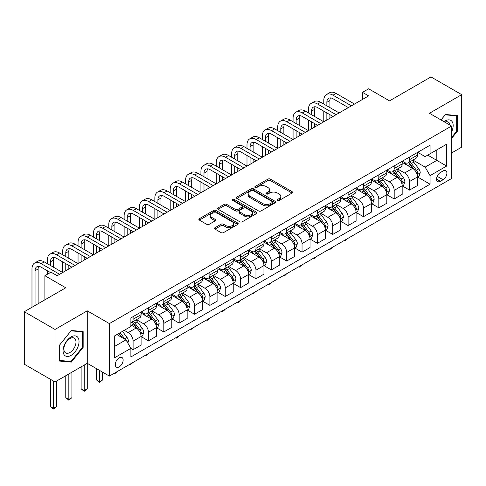 <?xml version="1.0" encoding="UTF-8"?>
<svg xmlns="http://www.w3.org/2000/svg" width="486" height="486" viewBox="0 0 486 486"><rect width="100%" height="100%" fill="white"/><g stroke="black" fill="none" stroke-linecap="round" stroke-linejoin="round"><path stroke-width="0.73" d="M277.561 200.439A1.197 0.686 0 0 0 279.25 200.439L292.062 193.045A1.707 0.984 0 0 0 292.56 192.347A1.707 0.984 0 0 0 292.062 191.648L270.356 179.115A1.707 0.984 0 0 0 267.944 179.115L255.126 186.515A1.197 0.686 0 0 0 254.779 187.001A1.197 0.686 0 0 0 255.126 187.487A1.197 0.686 0 0 0 256.815 187.487L258.473 186.533A5.455 3.153 0 0 1 266.194 186.533L268.005 187.578A5.455 3.153 0 0 1 269.602 189.807A5.455 3.153 0 0 1 268.005 192.031L266.346 192.991A1.197 0.686 0 0 0 265.994 193.477A1.197 0.686 0 0 0 266.346 193.963A1.197 0.686 0 0 0 268.035 193.963L269.687 193.009A5.455 3.153 0 0 1 277.409 193.009L279.219 194.054A5.455 3.153 0 0 1 280.817 196.277A5.455 3.153 0 0 1 279.219 198.507L277.561 199.467A1.197 0.686 0 0 0 277.208 199.953A1.197 0.686 0 0 0 277.561 200.439L277.561 199.467M119.216 366.869A5.559 3.208 120 0 0 122.849 361.973A5.559 3.208 120 0 0 121.992 357.514A5.559 3.208 120 0 0 119.216 357.793A5.559 3.208 120 0 0 115.583 362.69A5.559 3.208 120 0 0 116.433 367.149A5.559 3.208 120 0 0 119.216 366.869M215 227.715A1.707 0.984 0 0 0 214.496 228.414A1.707 0.984 0 0 0 215 229.113L221.087 232.624A1.707 0.984 0 0 0 223.499 232.624L237.733 224.411A1.707 0.984 0 0 0 238.231 223.712A1.707 0.984 0 0 0 237.733 223.019L216.021 210.487A1.707 0.984 0 0 0 213.609 210.487L199.382 218.7A1.707 0.984 0 0 0 198.883 219.399A1.707 0.984 0 0 0 199.382 220.091L206.738 224.338A1.707 0.984 0 0 0 209.15 224.338L215.237 220.826A1.707 0.984 0 0 0 215.741 220.128A1.707 0.984 0 0 0 215.237 219.429L211.592 217.327A4.562 2.637 0 0 1 210.256 215.462A4.562 2.637 0 0 1 213.068 213.032A4.562 2.637 0 0 1 218.044 213.603L232.332 221.853A4.562 2.637 0 0 1 233.669 223.712A4.562 2.637 0 0 1 230.856 226.148A4.562 2.637 0 0 1 225.881 225.577L223.499 224.204A1.707 0.984 0 0 0 221.087 224.204L215 227.715L215 229.113M451.561 152.999L461.7 147.149L461.7 94.655L430.985 76.922L389.517 100.863L368.631 88.804L362.489 92.352L368.631 95.894L57.166 275.72L51.024 272.172L44.882 275.72L44.882 299.838M55.015 329.453L55.015 381.947L87.267 363.321L87.267 310.833L55.015 329.453L24.3 311.72L65.768 287.779L44.882 275.72M87.267 310.833L109.386 323.597L451.561 126.044L451.561 178.538L109.386 376.091L109.386 323.597M461.7 94.655L429.448 113.274L451.561 126.044M258.595 210.973A1.707 0.984 0 0 0 261.006 210.973L275.24 202.753A1.707 0.984 0 0 0 275.738 202.061A1.707 0.984 0 0 0 275.24 201.362L253.528 188.829A1.707 0.984 0 0 0 251.116 188.829L236.889 197.049A1.707 0.984 0 0 0 236.39 197.741A1.707 0.984 0 0 0 236.889 198.44L258.595 210.973M233.201 200.7A1.197 0.686 0 0 1 234.416 200.87L234.416 199.448L256.487 212.188A1.707 0.984 0 0 1 256.985 212.886A1.707 0.984 0 0 1 256.487 213.585L242.253 221.798A1.707 0.984 0 0 1 239.841 221.798L218.135 209.266L218.135 207.874A1.707 0.984 0 0 0 217.637 208.567A1.707 0.984 0 0 0 218.135 209.266M218.135 207.874L224.222 204.357A1.707 0.984 0 0 1 226.634 204.357L235.443 209.442A1.707 0.984 0 0 0 237.854 209.442L241.894 207.109A1.707 0.984 0 0 0 242.393 206.41A1.707 0.984 0 0 0 241.894 205.718L232.727 200.42A1.197 0.686 0 0 1 232.375 199.934A1.197 0.686 0 0 1 233.116 199.296A1.197 0.686 0 0 1 234.416 199.448M55.015 381.947L24.3 364.208L24.3 311.72M443.086 170.944L440.383 172.506A5.389 3.11 120 0 0 436.865 177.256A5.389 3.11 120 0 0 437.692 181.57A5.389 3.11 120 0 0 440.383 181.302L443.086 179.741A5.389 3.11 120 0 0 446.604 174.996A5.389 3.11 120 0 0 445.777 170.677A5.389 3.11 120 0 0 443.086 170.944M417.717 152.325L425.147 156.62L430.061 153.783L430.061 145.199L130.886 317.923L130.886 326.507L114.301 336.087L114.301 357.933L130.886 348.359L130.886 356.943L430.061 184.212L430.061 175.628L425.147 167.117L412.93 160.064M430.061 153.783L446.646 144.202L446.646 166.054L430.061 175.628M84.2 365.095L84.2 390.562L87.267 388.794L87.267 363.321L109.386 376.091M362.489 92.352L362.489 99.442M427.729 155.125L436.817 160.38L436.817 149.876L446.646 144.202M425.147 167.117L436.817 160.38L446.646 166.054M114.301 346.585L125.971 339.842L116.877 334.593M130.886 348.426L133.097 349.707L133.097 341.123A6.95 4.016 -120 0 0 128.183 332.606L124.252 330.34M133.097 349.707L141.086 345.096L141.086 336.512A6.95 4.016 -120 0 0 136.171 327.995L130.886 324.946M141.268 336.689L148.455 340.838L148.455 332.254A6.95 4.016 -120 0 0 143.54 323.743L136.487 319.667M148.455 340.838L156.443 336.227L156.443 327.643A6.95 4.016 -120 0 0 151.529 319.132L141.086 313.099M156.626 327.819L163.812 331.968L163.812 323.384A6.95 4.016 -120 0 0 158.898 314.873L151.845 310.803M163.812 331.968L171.801 327.357L171.801 318.773A6.95 4.016 -120 0 0 166.886 310.262L156.443 304.236M171.983 318.956L179.17 323.105L179.17 314.521A6.95 4.016 -120 0 0 174.255 306.01L167.202 301.934M179.17 323.105L187.159 318.494L187.159 309.91A6.95 4.016 -120 0 0 182.244 301.399L171.801 295.367M187.341 310.086L194.528 314.235L194.528 305.651A6.95 4.016 -120 0 0 189.613 297.14L182.56 293.064M194.528 314.235L202.516 309.625L202.516 301.041A6.95 4.016 -120 0 0 197.602 292.529L187.159 286.503M202.698 301.223L209.885 305.372L209.885 296.788A6.95 4.016 -120 0 0 204.97 288.277L197.917 284.201M209.885 305.372L217.874 300.761L217.874 292.177A6.95 4.016 -120 0 0 212.959 283.666L202.516 277.634M218.056 292.353L225.249 296.503L225.249 287.919A6.95 4.016 -120 0 0 220.334 279.407L213.275 275.331M225.249 296.503L233.231 291.892L233.231 283.308A6.95 4.016 -120 0 0 228.317 274.797L217.874 268.764M233.414 283.484L240.606 287.633L240.606 279.055A6.95 4.016 -120 0 0 235.692 270.538L228.633 266.468M240.606 287.633L248.589 283.022L248.589 274.444A6.95 4.016 -120 0 0 243.674 265.927L233.231 259.901M248.777 274.62L255.964 278.77L255.964 270.186A6.95 4.016 -120 0 0 251.049 261.675L243.99 257.598M255.964 278.77L263.947 274.159L263.947 265.575A6.95 4.016 -120 0 0 259.032 257.064L248.589 251.031M264.135 265.751L271.322 269.9L271.322 261.316A6.95 4.016 -120 0 0 266.407 252.805L259.348 248.735M271.322 269.9L279.304 265.289L279.304 256.705A6.95 4.016 -120 0 0 274.39 248.194L263.947 242.168M279.493 256.887L286.679 261.037L286.679 252.453A6.95 4.016 -120 0 0 281.765 243.942L274.705 239.865M286.679 261.037L294.662 256.426L294.662 247.842A6.95 4.016 -120 0 0 289.753 239.331L279.304 233.298M294.85 248.018L302.037 252.167L302.037 243.583A6.95 4.016 -120 0 0 297.122 235.072L290.063 230.996M302.037 252.167L310.025 247.556L310.025 238.972A6.95 4.016 -120 0 0 305.111 230.461L294.662 224.435M310.208 239.148L317.394 243.304L317.394 234.72A6.95 4.016 -120 0 0 312.48 226.203L305.427 222.132M317.394 243.304L325.383 238.693L325.383 230.109A6.95 4.016 -120 0 0 320.468 221.592L310.025 215.565M325.565 230.285L332.752 234.434L332.752 225.85A6.95 4.016 -120 0 0 327.837 217.339L320.784 213.263M332.752 234.434L340.741 229.823L340.741 221.239A6.95 4.016 -120 0 0 335.826 212.728L325.383 206.696M340.923 221.416L348.11 225.565L348.11 216.987A6.95 4.016 -120 0 0 343.195 208.47L336.142 204.399M348.11 225.565L356.098 220.954L356.098 212.376A6.95 4.016 -120 0 0 351.184 203.859L340.741 197.832M356.281 212.552L363.467 216.701L363.467 208.117A6.95 4.016 -120 0 0 358.553 199.606L351.5 195.53M363.467 216.701L371.456 212.09L371.456 203.506A6.95 4.016 -120 0 0 366.541 194.995L356.098 188.963M371.638 203.683L378.825 207.832L378.825 199.248A6.95 4.016 -120 0 0 373.91 190.737L366.857 186.667M378.825 207.832L386.813 203.221L386.813 194.637A6.95 4.016 -120 0 0 381.899 186.126L371.456 180.099M386.996 194.819L394.189 198.968L394.189 190.384A6.95 4.016 -120 0 0 389.274 181.873L382.215 177.797M394.189 198.968L402.171 194.357L402.171 185.774A6.95 4.016 -120 0 0 397.256 177.262L386.813 171.23M402.353 185.95L409.546 190.099L409.546 181.515A6.95 4.016 -120 0 0 404.631 173.004L397.572 168.928M409.546 190.099L417.529 185.488L417.529 176.904A6.95 4.016 -120 0 0 412.614 168.393L402.171 162.36M402.353 161.194L404.631 162.506A6.95 4.016 -120 0 0 408.106 162.846A6.95 4.016 -120 0 0 409.546 159.669L409.546 157.045M386.996 170.057L389.274 171.37A6.95 4.016 -120 0 0 392.749 171.716A6.95 4.016 -120 0 0 394.189 168.533L394.189 165.908M371.638 178.927L373.91 180.239A6.95 4.016 -120 0 0 377.385 180.585A6.95 4.016 -120 0 0 378.825 177.402L378.825 174.778M356.281 187.796L358.553 189.109A6.95 4.016 -120 0 0 362.027 189.449A6.95 4.016 -120 0 0 363.467 186.266L363.467 183.641M340.923 196.66L343.195 197.972A6.95 4.016 -120 0 0 346.67 198.318A6.95 4.016 -120 0 0 348.11 195.135L348.11 192.511M325.565 205.529L327.837 206.842A6.95 4.016 -120 0 0 331.312 207.182A6.95 4.016 -120 0 0 332.752 204.005L332.752 201.38M310.208 214.393L312.48 215.705A6.95 4.016 -120 0 0 315.955 216.051A6.95 4.016 -120 0 0 317.394 212.868L317.394 210.244M294.85 223.262L297.122 224.575A6.95 4.016 -120 0 0 300.597 224.921A6.95 4.016 -120 0 0 302.037 221.738L302.037 219.113M279.493 232.126L281.765 233.438A6.95 4.016 -120 0 0 285.239 233.784A6.95 4.016 -120 0 0 286.679 230.601L286.679 227.977M264.135 240.995L266.407 242.307A6.95 4.016 -120 0 0 269.882 242.654A6.95 4.016 -120 0 0 271.322 239.47L271.322 236.846M248.777 249.865L251.049 251.177A6.95 4.016 -120 0 0 254.524 251.517A6.95 4.016 -120 0 0 255.964 248.34L255.964 245.709M233.414 258.728L235.692 260.04A6.95 4.016 -120 0 0 239.167 260.387A6.95 4.016 -120 0 0 240.606 257.203L240.606 254.579M218.056 267.598L220.334 268.91A6.95 4.016 -120 0 0 223.809 269.25A6.95 4.016 -120 0 0 225.249 266.073L225.249 263.448M202.698 276.461L204.97 277.773A6.95 4.016 -120 0 0 208.445 278.12A6.95 4.016 -120 0 0 209.885 274.936L209.885 272.312M187.341 285.331L189.613 286.643A6.95 4.016 -120 0 0 193.088 286.989A6.95 4.016 -120 0 0 194.528 283.806L194.528 281.181M171.983 294.194L174.255 295.512A6.95 4.016 -120 0 0 177.73 295.853A6.95 4.016 -120 0 0 179.17 292.669L179.17 290.045M156.626 303.064L158.898 304.376A6.95 4.016 -120 0 0 162.373 304.722A6.95 4.016 -120 0 0 163.812 301.539L163.812 298.914M141.268 311.933L143.54 313.245A6.95 4.016 -120 0 0 147.015 313.585A6.95 4.016 -120 0 0 148.455 310.408L148.455 307.784M417.717 177.08L430.061 184.212M408.106 162.846L416.089 158.236A6.95 4.016 -120 0 0 417.529 155.058L417.529 152.434M392.749 171.716L400.731 167.105A6.95 4.016 -120 0 0 402.171 163.922L402.171 161.297M377.385 180.585L385.374 175.975A6.95 4.016 -120 0 0 386.813 172.791L386.813 170.167M362.027 189.449L370.016 184.838A6.95 4.016 -120 0 0 371.456 181.655L371.456 179.03M346.67 198.318L354.659 193.707A6.95 4.016 -120 0 0 356.098 190.524L356.098 187.9M331.312 207.182L339.301 202.571A6.95 4.016 -120 0 0 340.741 199.394L340.741 196.769M315.955 216.051L323.943 211.44A6.95 4.016 -120 0 0 325.383 208.257L325.383 205.633M300.597 224.921L308.586 220.31A6.95 4.016 -120 0 0 310.025 217.127L310.025 214.502M285.239 233.784L293.228 229.173A6.95 4.016 -120 0 0 294.662 225.99L294.662 223.366M269.882 242.654L277.864 238.043A6.95 4.016 -120 0 0 279.304 234.86L279.304 232.235M254.524 251.517L262.507 246.906A6.95 4.016 -120 0 0 263.947 243.729L263.947 241.099M239.167 260.387L247.149 255.776A6.95 4.016 -120 0 0 248.589 252.592L248.589 249.968M223.809 269.25L231.792 264.639A6.95 4.016 -120 0 0 233.231 261.462L233.231 258.838M208.445 278.12L216.434 273.509A6.95 4.016 -120 0 0 217.874 270.325L217.874 267.701M193.088 286.989L201.076 282.378A6.95 4.016 -120 0 0 202.516 279.195L202.516 276.57M177.73 295.853L185.719 291.242A6.95 4.016 -120 0 0 187.159 288.058L187.159 285.434M162.373 304.722L170.361 300.111A6.95 4.016 -120 0 0 171.801 296.928L171.801 294.303M147.015 313.585L155.004 308.975A6.95 4.016 -120 0 0 156.443 305.797L156.443 303.173M130.886 322.734A6.95 4.016 -120 0 0 131.657 322.455L139.646 317.844A6.95 4.016 -120 0 0 141.086 314.661L141.086 312.036M131.657 322.455A6.95 4.016 -120 0 0 133.097 319.272L133.097 316.647M125.971 339.842L130.886 348.359M451.561 138.467L457.277 131.36L457.277 115.553L445.419 114.489L441.027 119.957M59.438 361.049L71.296 362.106L83.155 347.356L83.155 331.549L71.296 330.492L59.438 345.242L59.438 361.049M456.664 131.007L457.277 131.36M82.541 347.004L83.155 347.356M70.045 361.384L71.296 362.106M278.035 200.609L279.219 199.928A5.455 3.153 0 0 0 280.817 197.699L280.817 196.277M269.602 189.807L269.602 191.223A5.455 3.153 0 0 1 268.005 193.452L266.82 194.133M292.037 193.057L270.356 180.537A1.707 0.984 0 0 0 267.944 180.537L255.606 187.657M275.216 202.771L253.528 190.251A1.707 0.984 0 0 0 251.116 190.251L236.913 198.452M272.221 202.547A1.197 0.686 0 0 0 272.573 202.061A1.197 0.686 0 0 0 272.221 201.575L253.17 190.573A1.197 0.686 0 0 0 251.481 190.573L249.731 191.581A5.455 3.153 0 0 0 248.133 193.811A5.455 3.153 0 0 0 249.731 196.034L262.756 203.555A5.455 3.153 0 0 0 270.477 203.555L272.221 202.547L272.221 203.968A1.197 0.686 0 0 0 272.573 203.476L272.573 202.061M248.133 193.811L248.133 195.226A5.455 3.153 0 0 0 249.731 197.456L249.731 196.034M272.221 203.968L270.477 204.977A5.455 3.153 0 0 1 262.756 204.977L249.731 197.456M218.159 209.278L224.222 205.778L224.222 204.357M242.393 206.41L242.393 207.832A1.707 0.984 0 0 1 241.894 208.524L237.854 210.857A1.707 0.984 0 0 1 235.443 210.857L226.634 205.778A1.707 0.984 0 0 0 224.222 205.778M234.416 200.87L256.462 213.597M244.573 214.715A4.562 2.637 0 0 0 249.549 215.286A4.562 2.637 0 0 0 252.362 212.85A4.562 2.637 0 0 0 251.025 210.991L245.995 208.081A1.707 0.984 0 0 0 243.583 208.081L239.543 210.414A1.707 0.984 0 0 0 239.039 211.112A1.707 0.984 0 0 0 239.543 211.805L244.573 214.715L244.573 216.13A4.562 2.637 0 0 0 249.549 216.701A4.562 2.637 0 0 0 252.362 214.271L252.362 212.85M239.039 211.112L239.039 212.528A1.707 0.984 0 0 0 239.543 213.226L239.543 211.805M244.573 216.13L239.543 213.226M233.669 223.712L233.669 225.133A4.562 2.637 0 0 1 230.856 227.563A4.562 2.637 0 0 1 225.881 226.992L223.499 225.619A1.707 0.984 0 0 0 221.087 225.619L215.019 229.125M210.256 215.462L210.256 216.884A4.562 2.637 0 0 0 211.592 218.743L211.592 217.327M215.219 220.838L211.592 218.743M237.709 224.423L216.021 211.902A1.707 0.984 0 0 0 213.609 211.902L199.406 220.103M417.529 177.19L419.005 176.339L420.232 172.791A4.605 2.661 -120 0 0 418.762 168.873L413.744 162.166A13.292 7.673 -120 0 0 412.292 160.429M407.298 165.325A13.292 7.673 -120 0 0 404.577 162.476M417.11 174.371L417.747 172.986A4.605 2.661 -120 0 0 416.429 170.215L411.411 163.515A13.292 7.673 -120 0 0 409.959 161.777M408.72 162.494A11.032 6.373 60 0 1 410.53 164.554L414.783 170.221M408.483 162.628A13.292 7.673 60 0 1 409.935 164.365L413.27 168.824M348.195 238.219L345.285 240.606L344.671 240.254M345.285 239.896L345.285 240.606M323.785 104.053L323.785 100.505A13.031 7.527 60 0 1 326.483 94.539L329.557 92.765A13.031 7.527 60 0 1 336.069 93.415L354.501 104.053M326.483 94.539A13.031 7.527 60 0 1 333.001 95.189L351.427 105.826M348.359 107.6L333.001 98.731A8.687 5.018 -120 0 0 328.658 98.306A8.687 5.018 -120 0 0 326.853 102.279L326.853 105.826M330.474 97.905A8.687 5.018 -120 0 0 329.927 100.505L329.927 107.6M326.853 112.922L326.853 120.012M329.927 114.696L329.927 118.244M293.07 121.786L293.07 118.244A13.031 7.527 60 0 1 295.767 112.278L298.835 110.504A13.031 7.527 60 0 1 305.354 111.148L323.785 121.786L323.785 111.148M402.171 186.059L403.647 185.202L404.874 181.655A4.605 2.661 -120 0 0 403.404 177.736L398.386 171.036A13.292 7.673 -120 0 0 396.934 169.298M391.941 174.188A13.292 7.673 -120 0 0 389.219 171.345M401.752 183.234L402.39 181.855A4.605 2.661 -120 0 0 401.072 179.085L396.047 172.384A13.292 7.673 -120 0 0 394.602 170.647M393.362 171.358A11.032 6.373 60 0 1 395.173 173.417L399.425 179.091M393.125 171.497A13.292 7.673 60 0 1 394.577 173.235L397.913 177.688M332.837 247.082L329.927 249.476L329.314 249.118M329.927 248.765L329.927 249.476M386.813 194.922L388.29 194.072L389.517 190.524A4.605 2.661 -120 0 0 388.047 186.606L383.029 179.905A13.292 7.673 -120 0 0 381.577 178.168M376.583 183.058A13.292 7.673 -120 0 0 373.862 180.209M386.394 192.104L387.032 190.719A4.605 2.661 -120 0 0 385.714 187.954L380.69 181.248A13.292 7.673 -120 0 0 379.244 179.51M378.005 180.227A11.032 6.373 60 0 1 379.815 182.286L384.062 187.954M377.768 180.367A13.292 7.673 60 0 1 379.22 182.104L382.555 186.557M317.473 255.952L314.57 258.339L313.956 257.987M314.57 257.629L314.57 258.339M371.456 203.792L372.932 202.941L374.159 199.394A4.605 2.661 -120 0 0 372.689 195.469L367.671 188.768A13.292 7.673 -120 0 0 366.219 187.031M361.226 191.927A13.292 7.673 -120 0 0 358.504 189.078M371.037 200.967L371.675 199.588A4.605 2.661 -120 0 0 370.356 196.818L365.332 190.117A13.292 7.673 -120 0 0 363.886 188.38M362.647 189.097A11.032 6.373 60 0 1 364.457 191.156L368.704 196.824M362.41 189.23A13.292 7.673 60 0 1 363.862 190.968L367.197 195.421M302.116 264.821L299.212 267.209L298.592 266.85M299.212 266.498L299.212 267.209M308.428 112.922L308.428 109.374A13.031 7.527 60 0 1 311.125 103.409L314.199 101.635A13.031 7.527 60 0 1 320.711 102.279L339.143 112.922M311.125 103.409A13.031 7.527 60 0 1 317.644 104.053L336.069 114.696M333.001 116.47L317.644 107.6A8.687 5.018 -120 0 0 313.294 107.169A8.687 5.018 -120 0 0 311.496 111.148L311.496 114.696M315.11 106.768A8.687 5.018 -120 0 0 314.57 109.374L314.57 116.47M311.496 121.786L311.496 128.881M314.57 123.559L314.57 127.107M277.706 130.655L277.706 127.107A13.031 7.527 60 0 1 280.41 121.142L283.478 119.368A13.031 7.527 60 0 1 289.996 120.012L308.428 130.655L308.428 120.012M295.767 112.278A13.031 7.527 60 0 1 302.28 112.922L320.711 123.559M317.637 125.333L302.28 116.47A8.687 5.018 -120 0 0 297.936 116.039A8.687 5.018 -120 0 0 296.138 120.018L296.138 123.559M299.753 115.638A8.687 5.018 -120 0 0 299.212 118.244L299.212 125.333M296.138 130.655L296.138 137.751M299.212 132.429L299.212 135.977M262.349 139.525L262.349 135.977A13.031 7.527 60 0 1 265.052 130.011L268.12 128.237A13.031 7.527 60 0 1 274.639 128.881L293.07 139.525L293.07 128.881M280.41 121.142A13.031 7.527 60 0 1 286.922 121.786L305.354 132.429M302.28 134.203L286.922 125.333A8.687 5.018 -120 0 0 282.579 124.902A8.687 5.018 -120 0 0 280.78 128.881L280.78 132.429M284.395 124.501A8.687 5.018 -120 0 0 283.854 127.107L283.854 134.203M280.78 139.525L280.78 146.614M283.854 141.292L283.854 144.84M246.991 148.388L246.991 144.84A13.031 7.527 60 0 1 249.695 138.875L252.763 137.101A13.031 7.527 60 0 1 259.281 137.751L277.706 148.388L277.706 137.751M356.098 212.655L357.575 211.805L358.802 208.257A4.605 2.661 -120 0 0 357.332 204.339L352.307 197.638A13.292 7.673 -120 0 0 350.862 195.901M345.868 200.791A13.292 7.673 -120 0 0 343.146 197.942M355.679 209.837L356.317 208.458A4.605 2.661 -120 0 0 354.999 205.687L349.975 198.987A13.292 7.673 -120 0 0 348.523 197.249M347.29 197.96A11.032 6.373 60 0 1 349.1 200.019L353.346 205.693M347.053 198.1A13.292 7.673 60 0 1 348.498 199.837L351.84 204.29M286.758 273.685L285.082 275.368L283.854 276.072L283.235 275.72M283.854 275.362L283.854 276.072M265.052 130.011A13.031 7.527 60 0 1 271.565 130.655L289.996 141.292M286.922 143.066L271.565 134.203A8.687 5.018 -120 0 0 267.221 133.772A8.687 5.018 -120 0 0 265.423 137.751L265.423 141.292M269.037 133.371A8.687 5.018 -120 0 0 268.497 135.977L268.497 143.066M265.423 148.388L265.423 155.484M268.497 150.162L268.497 153.71M231.634 157.257L231.634 153.71A13.031 7.527 60 0 1 234.331 147.744L237.405 145.97A13.031 7.527 60 0 1 243.923 146.614L262.349 157.257L262.349 146.614M451.561 132.004A11.293 6.518 120 0 0 452.089 121.555A11.293 6.518 120 0 0 444.028 121.694M450.054 125.169A8.554 4.939 120 0 0 449.289 123.001A8.554 4.939 120 0 0 448.329 122.108A8.554 4.939 120 0 0 444.812 122.15M445.152 114.83L456.664 115.868L456.664 131.184L451.561 137.526M455.898 115.425L456.664 115.868M441.051 119.975L445.176 114.842M71.053 336.938A11.293 6.518 120 0 0 63.065 350.771A11.293 6.518 120 0 0 71.053 355.381A11.293 6.518 120 0 0 79.036 341.549A11.293 6.518 120 0 0 71.053 336.938M69.929 338.529A8.554 4.939 120 0 0 64.346 346.062A8.554 4.939 120 0 0 65.653 352.915A8.554 4.939 120 0 0 69.929 352.49A8.554 4.939 120 0 0 75.518 344.957A8.554 4.939 120 0 0 74.206 338.104A8.554 4.939 120 0 0 69.929 338.529M82.541 347.186L71.053 361.475L59.559 360.448L59.559 345.133L71.053 330.838L82.541 331.865L82.541 347.186M81.776 331.428L82.541 331.865M340.741 221.525L342.211 220.674L343.444 217.127A4.605 2.661 -120 0 0 341.974 213.202L336.95 206.501A13.292 7.673 -120 0 0 335.504 204.764M330.51 209.66A13.292 7.673 -120 0 0 327.789 206.811M340.322 218.706L340.953 217.321A4.605 2.661 -120 0 0 339.635 214.551L334.617 207.85A13.292 7.673 -120 0 0 333.165 206.113M331.932 206.829A11.032 6.373 60 0 1 333.742 208.889L337.989 214.557M331.695 206.963A13.292 7.673 60 0 1 333.141 208.701L336.482 213.16M271.401 282.554L268.497 284.942L267.877 284.583M268.497 284.231L268.497 284.942M325.383 230.388L326.853 229.538L328.086 225.99A4.605 2.661 -120 0 0 326.616 222.072L321.592 215.371A13.292 7.673 -120 0 0 320.146 213.633M315.153 218.524A13.292 7.673 -120 0 0 312.431 215.675M324.964 227.57L325.596 226.19A4.605 2.661 -120 0 0 324.277 223.42L319.259 216.72A13.292 7.673 -120 0 0 317.808 214.982M316.574 215.693A11.032 6.373 60 0 1 318.385 217.752L322.631 223.426M316.337 215.833A13.292 7.673 60 0 1 317.783 217.57L321.125 222.023M256.043 291.418L253.139 293.811L252.52 293.453M253.139 293.101L253.139 293.811M310.025 239.258L311.496 238.407L312.723 234.86A4.605 2.661 -120 0 0 311.259 230.941L306.235 224.234A13.292 7.673 -120 0 0 304.783 222.503M299.795 227.393A13.292 7.673 -120 0 0 297.074 224.544M309.606 236.439L310.238 235.054A4.605 2.661 -120 0 0 308.92 232.284L303.902 225.583A13.292 7.673 -120 0 0 302.45 223.846M301.217 224.562A11.032 6.373 60 0 1 303.027 226.622L307.274 232.29M300.974 224.696A13.292 7.673 60 0 1 302.426 226.433L305.767 230.893M240.685 300.287L239.009 301.964L237.775 302.675L237.162 302.322M237.775 301.964L237.775 302.675M294.662 248.127L296.138 247.271L297.365 243.729A4.605 2.661 -120 0 0 295.895 239.805L290.877 233.104A13.292 7.673 -120 0 0 289.425 231.366M284.432 236.257A13.292 7.673 -120 0 0 281.716 233.414M294.243 245.302L294.88 243.923A4.605 2.661 -120 0 0 293.562 241.153L288.544 234.452A13.292 7.673 -120 0 0 287.092 232.715M285.853 233.426A11.032 6.373 60 0 1 287.669 235.485L291.916 241.159M285.616 233.566A13.292 7.673 60 0 1 287.068 235.303L290.409 239.756M225.328 309.151L223.651 310.833L222.418 311.544L221.804 311.186M222.418 310.833L222.418 311.544M279.304 256.991L280.78 256.14L282.008 252.592A4.605 2.661 -120 0 0 280.537 248.674L275.519 241.973A13.292 7.673 -120 0 0 274.068 240.236M269.074 245.126A13.292 7.673 -120 0 0 266.352 242.277M278.885 254.172L279.523 252.787A4.605 2.661 -120 0 0 278.205 250.023L273.187 243.316A13.292 7.673 -120 0 0 271.735 241.585M270.495 242.295A11.032 6.373 60 0 1 272.312 244.355L276.558 250.029M270.259 242.435A13.292 7.673 60 0 1 271.71 244.172L275.046 248.625M209.97 318.02L208.294 319.703L207.06 320.408L206.447 320.055M207.06 319.697L207.06 320.408M249.695 138.875A13.031 7.527 60 0 1 256.207 139.525L274.639 150.162M271.565 151.936L256.207 143.066A8.687 5.018 -120 0 0 251.863 142.641A8.687 5.018 -120 0 0 250.065 146.614L250.065 150.162M253.68 142.24A8.687 5.018 -120 0 0 253.139 144.84L253.139 151.936M250.065 157.257L250.065 164.347M253.139 159.031L253.139 162.573M216.276 166.121L216.276 162.573A13.031 7.527 60 0 1 218.973 156.607L222.047 154.84A13.031 7.527 60 0 1 228.566 155.484L246.991 166.121L246.991 155.484M234.331 147.744A13.031 7.527 60 0 1 240.849 148.388L259.281 159.031M256.207 160.805L240.849 151.936A8.687 5.018 -120 0 0 236.506 151.504A8.687 5.018 -120 0 0 234.708 155.484L234.708 159.031M238.322 151.103A8.687 5.018 -120 0 0 237.775 153.71L237.775 160.805M234.708 166.121L234.708 173.216M237.775 167.895L237.775 171.443M200.918 174.99L200.918 171.443A13.031 7.527 60 0 1 203.616 165.477L206.69 163.703A13.031 7.527 60 0 1 213.208 164.347L231.634 174.99L231.634 164.347M218.973 156.607A13.031 7.527 60 0 1 225.492 157.257L243.923 167.895M240.849 169.669L225.492 160.805A8.687 5.018 -120 0 0 221.148 160.374A8.687 5.018 -120 0 0 219.35 164.347L219.35 167.895M222.965 159.973A8.687 5.018 -120 0 0 222.418 162.573L222.418 169.669M219.35 174.99L219.35 182.086M222.418 176.764L222.418 180.312M185.561 183.854L185.561 180.312A13.031 7.527 60 0 1 188.258 174.346L191.332 172.573A13.031 7.527 60 0 1 197.845 173.216L216.276 183.854L216.276 173.216M203.616 165.477A13.031 7.527 60 0 1 210.134 166.121L228.566 176.764M225.492 178.538L210.134 169.669A8.687 5.018 -120 0 0 205.791 169.237A8.687 5.018 -120 0 0 203.992 173.216L203.992 176.764M207.607 168.836A8.687 5.018 -120 0 0 207.06 171.443L207.06 178.538M203.992 183.854L203.992 190.949M207.06 185.628L207.06 189.175M170.203 192.723L170.203 189.175A13.031 7.527 60 0 1 172.901 183.21L175.975 181.436A13.031 7.527 60 0 1 182.487 182.086L200.918 192.723L200.918 182.086M188.258 174.346A13.031 7.527 60 0 1 194.777 174.99L213.202 185.628M210.134 187.402L194.777 178.538A8.687 5.018 -120 0 0 190.433 178.107A8.687 5.018 -120 0 0 188.635 182.086L188.635 185.628M192.249 177.706A8.687 5.018 -120 0 0 191.703 180.312L191.703 187.402M188.635 192.723L188.635 199.819M191.703 194.497L191.703 198.045M154.846 201.593L154.846 198.045A13.031 7.527 60 0 1 157.543 192.079L160.617 190.305A13.031 7.527 60 0 1 167.129 190.949L185.561 201.593L185.561 190.949M263.947 265.86L265.423 265.01L266.65 261.462A4.605 2.661 -120 0 0 265.18 257.537L260.162 250.837A13.292 7.673 -120 0 0 258.71 249.099M253.716 253.996A13.292 7.673 -120 0 0 250.995 251.147M263.527 263.035L264.165 261.656A4.605 2.661 -120 0 0 262.847 258.886L257.829 252.185A13.292 7.673 -120 0 0 256.377 250.448M255.138 251.165A11.032 6.373 60 0 1 256.948 253.224L261.201 258.892M254.901 251.298A13.292 7.673 60 0 1 256.353 253.036L259.688 257.495M194.613 326.89L191.703 329.277L191.089 328.919M191.703 328.566L191.703 329.277M172.901 183.21A13.031 7.527 60 0 1 179.419 183.854L197.845 194.497M194.777 196.271L179.419 187.402A8.687 5.018 -120 0 0 175.075 186.97A8.687 5.018 -120 0 0 173.271 190.949L173.271 194.497M176.892 186.569A8.687 5.018 -120 0 0 176.345 189.175L176.345 196.271M173.271 201.593L173.271 208.682M176.345 203.367L176.345 206.908M139.488 210.456L139.488 206.908A13.031 7.527 60 0 1 142.185 200.943L145.259 199.169A13.031 7.527 60 0 1 151.772 199.819L170.203 210.456L170.203 199.819M248.589 274.724L250.065 273.873L251.292 270.325A4.605 2.661 -120 0 0 249.822 266.407L244.804 259.706A13.292 7.673 -120 0 0 243.352 257.969M238.359 262.859A13.292 7.673 -120 0 0 235.637 260.01M248.17 271.905L248.808 270.526A4.605 2.661 -120 0 0 247.489 267.756L242.471 261.055A13.292 7.673 -120 0 0 241.02 259.317M239.78 260.028A11.032 6.373 60 0 1 241.591 262.088L245.843 267.762M239.543 260.168A13.292 7.673 60 0 1 240.995 261.905L244.33 266.358M179.255 335.753L177.572 337.436L176.345 338.141L175.732 337.788M176.345 337.43L176.345 338.141M157.543 192.079A13.031 7.527 60 0 1 164.061 192.723L182.487 203.367M179.419 205.135L164.061 196.271A8.687 5.018 -120 0 0 159.718 195.84A8.687 5.018 -120 0 0 157.914 199.819L157.914 203.367M161.534 195.439A8.687 5.018 -120 0 0 160.988 198.045L160.988 205.135M157.914 210.456L157.914 217.552M160.988 212.23L160.988 215.778M124.13 219.326L124.13 215.778A13.031 7.527 60 0 1 126.828 209.812L129.896 208.038A13.031 7.527 60 0 1 136.414 208.682L154.846 219.326L154.846 208.682M233.231 283.593L234.708 282.743L235.935 279.195A4.605 2.661 -120 0 0 234.465 275.27L229.447 268.57A13.292 7.673 -120 0 0 227.995 266.832M223.001 271.729A13.292 7.673 -120 0 0 220.28 268.88M232.812 280.774L233.45 279.389A4.605 2.661 -120 0 0 232.132 276.619L227.108 269.918A13.292 7.673 -120 0 0 225.662 268.181M224.423 268.898A11.032 6.373 60 0 1 226.233 270.957L230.486 276.625M224.186 269.031A13.292 7.673 60 0 1 225.638 270.769L228.973 275.228M163.897 344.623L160.988 347.01L160.374 346.658M160.988 346.299L160.988 347.01M142.185 200.943A13.031 7.527 60 0 1 148.704 201.593L167.129 212.23M164.061 214.004L148.704 205.135A8.687 5.018 -120 0 0 144.354 204.709A8.687 5.018 -120 0 0 142.556 208.682L142.556 212.23M146.171 204.308A8.687 5.018 -120 0 0 145.63 206.908L145.63 214.004M142.556 219.326L142.556 226.415M145.63 221.1L145.63 224.641M108.767 228.189L108.767 224.647A13.031 7.527 60 0 1 111.47 218.682L114.538 216.908A13.031 7.527 60 0 1 121.057 217.552L139.488 228.189L139.488 217.552M217.874 292.457L219.35 291.606L220.577 288.058A4.605 2.661 -120 0 0 219.107 284.14L214.089 277.439A13.292 7.673 -120 0 0 212.637 275.702M207.644 280.592A13.292 7.673 -120 0 0 204.922 277.749M217.455 289.638L218.093 288.259A4.605 2.661 -120 0 0 216.774 285.489L211.75 278.788A13.292 7.673 -120 0 0 210.304 277.05M209.065 277.761A11.032 6.373 60 0 1 210.875 279.821L215.122 285.495M208.828 277.901A13.292 7.673 60 0 1 210.28 279.638L213.615 284.091M148.534 353.486L145.63 355.88L145.016 355.521M145.63 355.169L145.63 355.88M126.828 209.812A13.031 7.527 60 0 1 133.34 210.456L151.772 221.1M148.704 222.874L133.34 214.004A8.687 5.018 -120 0 0 128.997 213.573A8.687 5.018 -120 0 0 127.198 217.552L127.198 221.1M130.813 213.172A8.687 5.018 -120 0 0 130.272 215.778L130.272 222.874M127.198 228.189L127.198 235.285M130.272 229.963L130.272 233.511M93.409 237.059L93.409 233.511A13.031 7.527 60 0 1 96.113 227.545L99.18 225.771A13.031 7.527 60 0 1 105.699 226.415L124.13 237.059L124.13 226.415M202.516 301.326L203.992 300.476L205.22 296.928A4.605 2.661 -120 0 0 203.749 293.009L198.731 286.303A13.292 7.673 -120 0 0 197.28 284.571M192.286 289.462A13.292 7.673 -120 0 0 189.564 286.612M202.097 298.507L202.735 297.122A4.605 2.661 -120 0 0 201.417 294.352L196.393 287.651A13.292 7.673 -120 0 0 194.947 285.914M193.707 286.631A11.032 6.373 60 0 1 195.518 288.69L199.764 294.358M193.471 286.77A13.292 7.673 60 0 1 194.922 288.502L198.258 292.961M133.176 362.356L130.272 364.743L129.659 364.391M130.272 364.032L130.272 364.743M111.47 218.682A13.031 7.527 60 0 1 117.983 219.326L136.414 229.963M133.34 231.737L117.983 222.874A8.687 5.018 -120 0 0 113.639 222.442A8.687 5.018 -120 0 0 111.841 226.415L111.841 229.963M115.455 222.041A8.687 5.018 -120 0 0 114.915 224.647L114.915 231.737M111.841 237.059L111.841 244.154M114.915 238.833L114.915 242.38M78.052 245.928L78.052 242.38A13.031 7.527 60 0 1 80.755 236.415L83.823 234.641A13.031 7.527 60 0 1 90.341 235.285L108.767 245.922L108.767 235.285M187.159 310.196L188.635 309.339L189.862 305.797A4.605 2.661 -120 0 0 188.392 301.873L183.368 295.172A13.292 7.673 -120 0 0 181.922 293.435M176.928 298.331A13.292 7.673 -120 0 0 174.207 295.482M186.739 307.371L187.377 305.992A4.605 2.661 -120 0 0 186.059 303.221L181.035 296.521A13.292 7.673 -120 0 0 179.583 294.783M178.35 295.5A11.032 6.373 60 0 1 180.16 297.554L184.407 303.228M178.113 295.634A13.292 7.673 60 0 1 179.565 297.371L182.9 301.824M117.819 371.219L114.915 373.613L114.295 373.254M114.915 372.902L114.915 373.613M96.113 227.545A13.031 7.527 60 0 1 102.625 228.189L121.057 238.833M117.983 240.606L102.625 231.737A8.687 5.018 -120 0 0 98.281 231.306A8.687 5.018 -120 0 0 96.483 235.285L96.483 238.833M100.098 230.905A8.687 5.018 -120 0 0 99.557 233.511L99.557 240.606M96.483 245.928L96.483 253.018M99.557 247.696L99.557 251.244M62.694 254.792L62.694 251.244A13.031 7.527 60 0 1 65.397 245.278L68.465 243.504A13.031 7.527 60 0 1 74.984 244.154L93.409 254.792L93.409 244.154M171.801 319.059L173.271 318.209L174.504 314.661A4.605 2.661 -120 0 0 173.034 310.742L168.01 304.042A13.292 7.673 -120 0 0 166.564 302.304M161.571 307.195A13.292 7.673 -120 0 0 158.849 304.345M171.382 316.24L172.014 314.861A4.605 2.661 -120 0 0 170.695 312.091L165.677 305.39A13.292 7.673 -120 0 0 164.225 303.653M162.992 304.364A11.032 6.373 60 0 1 164.803 306.423L169.049 312.097M162.755 304.503A13.292 7.673 60 0 1 164.201 306.241L167.542 310.694M99.557 370.417L99.557 381.698L102.625 379.924L102.625 372.191M102.625 379.924L99.557 382.476L96.483 379.924L96.483 368.643M96.483 379.924L99.557 381.698L99.557 382.476M156.443 327.928L157.914 327.078L159.147 323.53A4.605 2.661 -120 0 0 157.677 319.606L152.653 312.905A13.292 7.673 -120 0 0 151.207 311.168M146.213 316.064A13.292 7.673 -120 0 0 143.492 313.215M156.024 325.11L156.656 323.725A4.605 2.661 -120 0 0 155.338 320.954L150.32 314.254A13.292 7.673 -120 0 0 148.868 312.516M147.635 313.233A11.032 6.373 60 0 1 149.445 315.293L153.691 320.96M147.398 313.367A13.292 7.673 60 0 1 148.844 315.104L152.185 319.563M87.267 388.794L84.2 391.345L81.126 388.794L81.126 366.869M81.126 388.794L84.2 390.562L84.2 391.345M141.086 336.792L142.556 335.941L143.783 332.394A4.605 2.661 -120 0 0 142.319 328.475L137.295 321.775A13.292 7.673 -120 0 0 135.843 320.037M140.667 333.973L141.298 332.594A4.605 2.661 -120 0 0 139.98 329.824L134.962 323.123A13.292 7.673 -120 0 0 133.51 321.386M132.277 322.097A11.032 6.373 60 0 1 134.087 324.156L138.334 329.83M132.034 322.236A13.292 7.673 60 0 1 133.486 323.974L136.827 328.427M68.836 373.965L68.836 399.431L71.91 397.657L71.91 372.191M71.91 397.657L68.836 400.215L65.768 397.657L65.768 375.739M65.768 397.657L68.836 399.431L68.836 400.215M127.812 343.037L128.425 341.263A4.605 2.661 -120 0 0 126.955 337.345L122.478 331.361M125.042 339.307A4.605 2.661 -120 0 0 124.623 338.687L120.145 332.71M118.991 333.378L122.211 337.673M118.669 333.56L121.397 337.205M53.478 381.06L53.478 408.301L56.552 406.527L56.552 381.06M56.552 406.527L53.478 409.078L50.41 406.527L50.41 379.287M50.41 406.527L53.478 408.301L53.478 409.078M80.755 236.415A13.031 7.527 60 0 1 87.267 237.059L105.699 247.696M102.625 249.47L87.267 240.606A8.687 5.018 -120 0 0 82.924 240.175A8.687 5.018 -120 0 0 81.126 244.154L81.126 247.696M84.74 239.774A8.687 5.018 -120 0 0 84.2 242.38L84.2 249.47M81.126 254.792L81.126 261.887M84.2 256.565L84.2 260.113M47.336 263.661L47.336 260.113A13.031 7.527 60 0 1 50.034 254.148L53.108 252.374A13.031 7.527 60 0 1 59.626 253.018L78.052 263.661L78.052 253.018M65.397 245.278A13.031 7.527 60 0 1 71.91 245.928L90.341 256.565M87.267 258.339L71.91 249.47A8.687 5.018 -120 0 0 67.566 249.045A8.687 5.018 -120 0 0 65.768 253.018L65.768 256.565M69.383 248.644A8.687 5.018 -120 0 0 68.836 251.244L68.836 258.339M65.768 263.661L65.768 270.751M68.836 265.435L68.836 268.977M31.979 307.286L31.979 268.977A13.031 7.527 60 0 1 34.676 263.011L37.75 261.243A13.031 7.527 60 0 1 44.269 261.887L62.694 272.525L62.694 261.887M50.034 254.148A13.031 7.527 60 0 1 56.552 254.792L74.984 265.435M71.91 267.203L56.552 258.339A8.687 5.018 -120 0 0 52.209 257.908A8.687 5.018 -120 0 0 50.41 261.887L50.41 265.435M54.025 257.507A8.687 5.018 -120 0 0 53.478 260.113L53.478 267.203M47.336 274.298L47.336 270.751M34.676 263.011A13.031 7.527 60 0 1 41.195 263.661L59.626 274.298M50.41 272.525L41.195 267.209A8.687 5.018 -120 0 0 36.851 266.778A8.687 5.018 -120 0 0 35.053 270.751L35.053 305.512M38.667 266.377A8.687 5.018 -120 0 0 38.121 268.977L38.121 303.738M128.183 332.606L136.171 327.995M143.54 323.743L151.529 319.132M158.898 314.873L166.886 310.262M174.255 306.01L182.244 301.399M189.613 297.14L197.602 292.529M204.97 288.277L212.959 283.666M220.334 279.407L228.317 274.797M235.692 270.538L243.674 265.927M251.049 261.675L259.032 257.064M266.407 252.805L274.39 248.194M281.765 243.942L289.753 239.331M297.122 235.072L305.111 230.461M312.48 226.203L320.468 221.592M327.837 217.339L335.826 212.728M343.195 208.47L351.184 203.859M358.553 199.606L366.541 194.995M373.91 190.737L381.899 186.126M389.274 181.873L397.256 177.262M404.631 173.004L412.614 168.393M409.546 159.669L417.529 155.058M409.546 181.515L417.529 176.904M394.189 190.384L402.171 185.774M394.189 168.533L402.171 163.922M378.825 199.248L386.813 194.637M378.825 177.402L386.813 172.791M363.467 208.117L371.456 203.506M363.467 186.266L371.456 181.655M348.11 216.987L356.098 212.376M348.11 195.135L356.098 190.524M332.752 225.85L340.741 221.239M332.752 204.005L340.741 199.394M317.394 234.72L325.383 230.109M317.394 212.868L325.383 208.257M302.037 243.583L310.025 238.972M302.037 221.738L310.025 217.127M286.679 252.453L294.662 247.842M286.679 230.601L294.662 225.99M271.322 261.316L279.304 256.705M271.322 239.47L279.304 234.86M255.964 270.186L263.947 265.575M255.964 248.34L263.947 243.729M240.606 279.055L248.589 274.444M240.606 257.203L248.589 252.592M225.249 287.919L233.231 283.308M225.249 266.073L233.231 261.462M209.885 296.788L217.874 292.177M209.885 274.936L217.874 270.325M194.528 305.651L202.516 301.041M194.528 283.806L202.516 279.195M179.17 314.521L187.159 309.91M179.17 292.669L187.159 288.058M163.812 323.384L171.801 318.773M163.812 301.539L171.801 296.928M148.455 332.254L156.443 327.643M148.455 310.408L156.443 305.797M133.097 341.123L141.086 336.512M133.097 319.272L141.086 314.661M437.193 176.339L443.086 179.741M436.574 179.103L440.383 181.302M279.219 199.928L279.219 198.507M266.346 193.963L266.346 192.991M268.005 193.452L268.005 192.031M255.126 187.487L255.126 186.515M267.944 180.537L267.944 179.115M270.356 180.537L270.356 179.115M292.062 193.045L292.062 191.648M236.889 198.44L236.889 197.049M251.116 190.251L251.116 188.829M253.528 190.251L253.528 188.829M275.24 202.753L275.24 201.362M262.756 204.977L262.756 203.555M270.477 204.977L270.477 203.555M226.634 205.778L226.634 204.357M235.443 210.857L235.443 209.442M237.854 210.857L237.854 209.442M241.894 208.524L241.894 207.109M256.487 213.585L256.487 212.188M221.087 225.619L221.087 224.204M223.499 225.619L223.499 224.204M225.881 226.992L225.881 225.577M215.237 220.826L215.237 219.429M199.382 220.091L199.382 218.7M213.609 211.902L213.609 210.487M216.021 211.902L216.021 210.487M237.733 224.411L237.733 223.019M417.188 174.62L420.202 172.882M411.411 163.515L413.744 162.166M407.79 165.605L409.935 164.365M416.429 170.215L418.762 168.873M416.065 172.014L417.747 172.986M336.069 93.415L333.001 95.189M329.927 100.505L326.853 102.279M401.831 183.489L404.844 181.746M396.047 172.384L398.386 171.036M392.433 174.474L394.577 173.235M401.072 179.085L403.404 177.736M400.707 180.883L402.39 181.855M386.467 192.353L389.486 190.615M380.69 181.248L383.029 179.905M377.069 183.337L379.22 182.104M385.714 187.954L388.047 186.606M385.349 189.747L387.032 190.719M371.11 201.222L374.129 199.479M365.332 190.117L367.671 188.768M361.712 192.207L363.862 190.968M370.356 196.818L372.689 195.469M369.992 198.616L371.675 199.588M320.711 102.279L317.644 104.053M314.57 109.374L311.496 111.148M305.354 111.148L302.28 112.922M299.212 118.244L296.138 120.018M289.996 120.012L286.922 121.786M283.854 127.107L280.78 128.881M355.752 210.092L358.771 208.348M349.975 198.987L352.307 197.638M346.354 201.076L348.498 199.837M354.999 205.687L357.332 204.339M354.634 207.486L356.317 208.458M274.639 128.881L271.565 130.655M268.497 135.977L265.423 137.751M340.394 218.955L343.414 217.212M334.617 207.85L336.95 206.501M330.996 209.94L333.141 208.701M339.635 214.551L341.974 213.202M339.271 216.349L340.953 217.321M325.037 227.825L328.056 226.081M319.259 216.72L321.592 215.371M315.639 218.809L317.783 217.57M324.277 223.42L326.616 222.072M323.913 225.218L325.596 226.19M309.679 236.688L312.692 234.951M303.902 225.583L306.235 224.234M300.281 227.673L302.426 226.433M308.92 232.284L311.259 230.941M308.555 234.082L310.238 235.054M294.322 245.558L297.335 243.814M288.544 234.452L290.877 233.104M284.924 236.542L287.068 235.303M293.562 241.153L295.895 239.805M293.198 242.951L294.88 243.923M278.964 254.421L281.977 252.684M273.187 243.316L275.519 241.973M269.566 245.406L271.71 244.172M278.205 250.023L280.537 248.674M277.84 251.821L279.523 252.787M259.281 137.751L256.207 139.525M253.139 144.84L250.065 146.614M243.923 146.614L240.849 148.388M237.775 153.71L234.708 155.484M228.566 155.484L225.492 157.257M222.418 162.573L219.35 164.347M213.208 164.347L210.134 166.121M207.06 171.443L203.992 173.216M197.845 173.216L194.777 174.99M191.703 180.312L188.635 182.086M263.606 263.291L266.62 261.547M257.829 252.185L260.162 250.837M254.208 254.275L256.353 253.036M262.847 258.886L265.18 257.537M262.483 260.684L264.165 261.656M182.487 182.086L179.419 183.854M176.345 189.175L173.271 190.949M248.249 272.16L251.262 270.416M242.471 261.055L244.804 259.706M238.851 263.145L240.995 261.905M247.489 267.756L249.822 266.407M247.125 269.554L248.808 270.526M167.129 190.949L164.061 192.723M160.988 198.045L157.914 199.819M232.891 281.023L235.904 279.286M227.108 269.918L229.447 268.57M223.493 272.008L225.638 270.769M232.132 276.619L234.465 275.27M231.767 278.417L233.45 279.389M151.772 199.819L148.704 201.593M145.63 206.908L142.556 208.682M217.528 289.893L220.547 288.149M211.75 278.788L214.089 277.439M208.13 280.878L210.28 279.638M216.774 285.489L219.107 284.14M216.41 287.287L218.093 288.259M136.414 208.682L133.34 210.456M130.272 215.778L127.198 217.552M202.17 298.756L205.189 297.019M196.393 287.651L198.731 286.303M192.772 289.741L194.922 288.502M201.417 294.352L203.749 293.009M201.052 296.15L202.735 297.122M121.057 217.552L117.983 219.326M114.915 224.647L111.841 226.415M186.812 307.626L189.832 305.882M181.035 296.521L183.368 295.172M177.414 298.611L179.565 297.371M186.059 303.221L188.392 301.873M185.695 305.02L187.377 305.992M105.699 226.415L102.625 228.189M99.557 233.511L96.483 235.285M171.455 316.489L174.474 314.752M165.677 305.39L168.01 304.042M162.057 307.48L164.201 306.241M170.695 312.091L173.034 310.742M170.331 313.889L172.014 314.861M156.097 325.359L159.116 323.615M150.32 314.254L152.653 312.905M146.699 316.343L148.844 315.104M155.338 320.954L157.677 319.606M154.973 322.753L156.656 323.725M140.74 334.228L143.753 332.485M134.962 323.123L137.295 321.775M131.341 325.213L133.486 323.974M139.98 329.824L142.319 328.475M139.616 331.622L141.298 332.594M127.229 342.023L128.395 341.354M124.623 338.687L126.955 337.345M90.341 235.285L87.267 237.059M84.2 242.38L81.126 244.154M74.984 244.154L71.91 245.928M68.836 251.244L65.768 253.018M59.626 253.018L56.552 254.792M53.478 260.113L50.41 261.887M44.269 261.887L41.195 263.661M38.121 268.977L35.053 270.751"/></g></svg>
